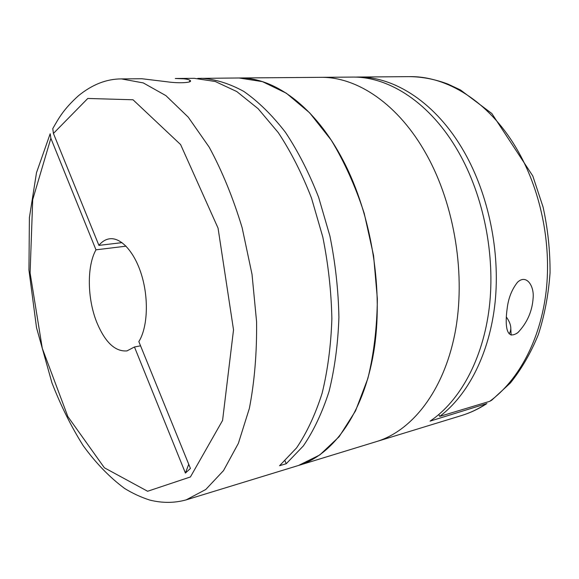 <?xml version="1.0" encoding="UTF-8"?>
<svg xmlns="http://www.w3.org/2000/svg" width="579" height="579" viewBox="0 0 579 579"><rect width="100%" height="100%" fill="white"/><g stroke="black" fill="none" stroke-linecap="round" stroke-linejoin="round"><path stroke-width="0.87" d="M491.68 400.227L489.675 401.356L439.743 416.395L438.802 414.542M510.736 326.824L511.127 335.147M507.146 308.723C508.311 298.38 511.764 289.558 517.517 282.255C526.42 273.766 534.33 285.975 533.129 298.019C532.246 311.234 527.216 322.706 518.046 332.44C505.178 341.82 505.206 322.373 507.146 308.723M486.925 403.541L430.074 421.128C459.748 401.247 482.98 359.552 489.291 307.42C495.472 255.303 483.646 196.049 458.59 152.161C430.747 103.04 388.936 76.341 352.17 77.087L239.04 77.984L262.439 81.632L286.352 93.226L309.678 112.862L331.239 140.147C344.382 161.838 355.368 186.214 364.205 213.282L373.585 255.607L377.356 298.786C377.052 327.265 373.889 353.82 367.868 378.456L355.506 410.952L339.149 436.689L319.825 454.928L298.598 465.444C332.773 455.145 363.142 414.115 373.585 352.857C383.957 291.686 371.913 215.417 343.289 160.745C315.164 106.442 274.142 77.181 239.04 77.984L197.757 78.397M426.484 154.55C398.511 103.988 356.83 76.58 320.448 77.34C356.83 76.58 398.511 103.988 426.484 154.55C454.949 205.465 466.182 276.422 454.833 333.917C443.405 391.484 411.843 430.899 376.444 441.603C411.843 430.899 443.405 391.484 454.833 333.917C466.182 276.422 454.949 205.465 426.484 154.55M439.743 416.395C468.114 395.059 489.718 353.291 495.096 302.347C500.336 251.409 488.459 194.312 464.076 151.749C436.262 102.881 394.429 76.305 357.605 77.043L354.884 77.116M506.328 316.959C511.098 323.719 512.046 329.342 509.173 333.837M52.776 128.654L53.427 133.438L98.915 245.387C102.056 241.501 105.675 239.301 109.757 238.78C121.416 237.296 135.276 252.914 142.065 276.617C148.904 300.277 147.37 328.069 138.837 341.596L190.433 468.462L185.418 473.057L134.458 346.98L126.989 350.896C115.17 351.837 105.096 342.319 96.773 322.344C87.255 298.728 86.741 266.181 95.976 249.824L126.063 246.169M50.199 133.749L50.865 138.294L95.976 249.824M98.915 245.387L122.024 242.644M134.458 346.98L140.552 345.815M285.042 460.935L286.265 463.699L279.57 465.719L296.564 447.907C306.819 432.781 315.345 414.528 322.141 393.163C327.736 370.256 330.978 345.475 331.868 318.812C331.311 291.555 328.293 264.306 322.807 237.05L311.502 198.076C301.992 173.584 290.926 151.77 278.289 132.627L258.111 108.686L236.804 91.569L215.272 81.501L194.312 78.331L175.285 78.483L183.883 78.816C187.162 79.164 189.261 79.721 190.173 80.495C193.024 82.442 180.728 83.76 166.781 81.748L141.913 78.744L121.431 78.91L143.266 82.913L165.876 95.607L188.24 117.153L209.2 147.167C222.141 171.051 233.113 197.902 242.138 227.721L252.017 274.294L256.577 321.678C256.931 352.835 254.528 381.749 249.361 408.412L238.382 443.333L223.523 470.604L205.769 489.501L186.141 499.88L461.557 415.534C469.692 413.051 477.574 409.353 485.188 404.439M286.265 463.699L303.338 445.931C313.644 430.848 322.221 412.668 329.067 391.397C334.698 368.599 337.984 343.933 338.91 317.415C338.389 290.303 335.393 263.199 329.929 236.102L318.645 197.352C309.135 172.998 298.062 151.307 285.418 132.28C272.159 115.134 258.299 101.52 243.846 91.446C229.342 83.485 215.127 79.099 201.21 78.281M188.732 464.286L185.418 473.057M489.675 401.356C518.422 380.454 540.366 340.199 546.127 291.483C551.736 242.767 540.287 188.421 516.15 147.877C488.625 101.332 446.756 75.921 409.454 76.638L357.605 77.043M53.427 133.438L87.791 98.459L133.018 99.776L180.619 144.591L218.059 228.133L233.525 329.82L222.575 420.434L190.426 476.951L147.616 491.26L104.379 467.789L67.859 416.591L42.303 348.377L30.101 272.941L32.714 199.596L50.865 138.294M517.749 332.686L516.511 333.598M491.709 400.219L510.439 382.922C521.607 368.961 530.914 352.821 538.369 334.517C544.6 315.186 548.494 294.653 550.05 272.919C550.18 250.852 547.864 228.922 543.095 207.13L532.803 175.973L491.832 113.506L460.479 89.962L447.907 84.071C435.097 79.251 422.279 76.775 409.454 76.638M486.244 403.99C478.348 409.064 470.119 412.914 461.557 415.534M189.224 81.972L190.173 80.495M52.783 128.632C59.116 117.501 63.618 109.301 78.266 95.897C92.09 84.577 106.478 78.91 121.431 78.91M50.17 133.771L36.499 172.68L29.399 217.61L28.95 270.089L36.528 327.707L51.929 382.806C60.925 405.908 71.355 426.868 83.21 445.685C95.846 463.091 109.634 477.342 124.572 488.43C132.584 493.38 141.023 497.274 149.903 500.111C162.446 503.194 174.525 503.115 186.141 499.88"/></g></svg>
